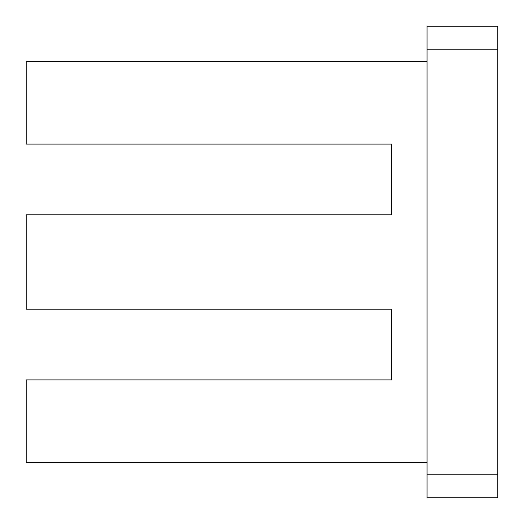 <?xml version="1.0" encoding="UTF-8"?>
<svg xmlns="http://www.w3.org/2000/svg" width="524" height="524" viewBox="0 0 524 524"><rect width="100%" height="100%" fill="white"/><g stroke="black" fill="none" stroke-linecap="round" stroke-linejoin="round"><path stroke-width="0.79" d="M497.8 26.2L497.8 497.8L427.06 497.8L497.8 497.8L427.06 497.8L427.06 26.2L497.8 26.2L427.06 26.2M427.06 61.57L26.2 61.57L26.2 144.1L391.69 144.1L391.69 214.84L26.2 214.84L26.2 309.16L391.69 309.16L391.69 379.9L26.2 379.9L26.2 462.43L427.06 462.43M391.69 144.1L391.69 214.84M391.69 309.16L391.69 379.9M497.8 474.22L427.06 474.22M497.8 49.78L427.06 49.78"/></g></svg>
